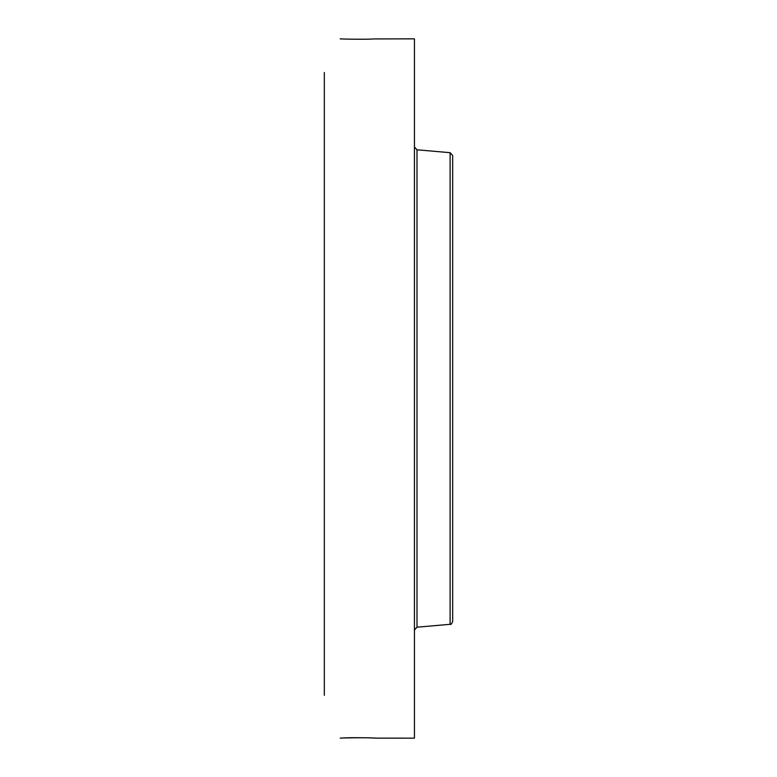 <?xml version="1.0" encoding="UTF-8"?>
<svg xmlns="http://www.w3.org/2000/svg" width="777" height="777" viewBox="0 0 777 777"><rect width="100%" height="100%" fill="white"/><g stroke="black" fill="none" stroke-linecap="round" stroke-linejoin="round"><path stroke-width="1.17" d="M375.466 738.121L414.442 738.15L414.442 38.85L373.922 38.937C367.152 39.52 341.997 39.132 340.229 38.85L340.18 38.889M375.563 738.14L373.776 737.965M375.796 738.15L375.806 738.15C378.234 737.965 350.893 737.286 342.774 738.033L340.239 738.15C341.997 737.868 367.152 737.48 373.922 738.063M324.33 695.347L324.33 72.484M341.054 38.889L340.239 38.85M452.67 184.003L452.67 621.522L452.67 155.478L450.116 152.69L416.996 149.796L414.442 147.008M450.116 152.69L450.116 624.31L416.996 627.204L416.996 149.796M416.996 627.204L414.442 629.992M450.116 624.31C450.728 624.941 451.583 624.009 452.67 621.522"/></g></svg>
